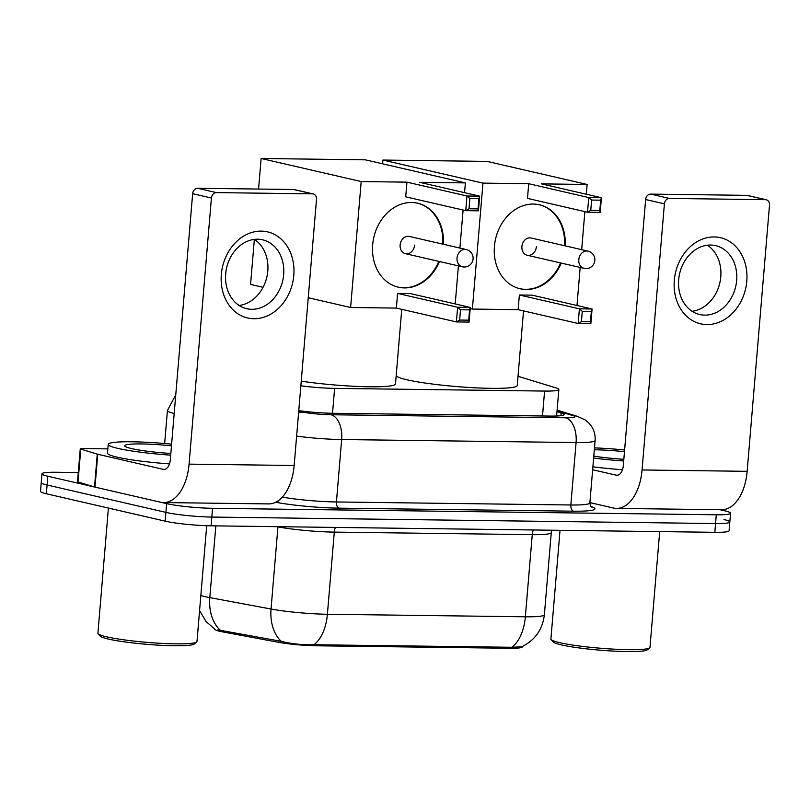 <?xml version="1.0" encoding="UTF-8"?>
<svg xmlns="http://www.w3.org/2000/svg" width="810" height="810" viewBox="0 0 810 810"><rect width="100%" height="100%" fill="white"/><g stroke="black" fill="none" stroke-linecap="round" stroke-linejoin="round"><path stroke-width="1.21" d="M300.854 385.783A33.139 3.351 4.8 0 0 334.621 388.365L544.583 391.068A33.139 3.351 4.8 0 0 558.849 389.519A33.139 3.351 4.8 0 0 555.852 387.838L518.603 376.468A33.139 3.351 4.8 0 0 518.025 376.306M522.399 646.481L522.359 646.866A29.828 3.017 -175.2 0 1 509.53 648.263L316.264 645.783A29.828 3.017 -175.2 0 1 278.225 642.249L223.266 632.013A29.828 3.017 -175.2 0 1 214.701 629.167M720.009 509.723L724.717 510.806A33.139 3.351 -175.2 0 1 730.559 513.236A33.139 3.351 -175.2 0 1 716.293 514.785L212.564 508.305A33.139 3.351 -175.2 0 1 166.627 503.628L47.82 476.24L47.081 484.998A33.139 3.351 -175.2 0 1 41.239 482.578A33.139 3.351 -175.2 0 0 47.081 484.998L165.888 512.386L47.081 484.998L46.342 493.756A33.139 3.351 -175.2 0 1 40.5 491.336L41.968 473.809A33.139 3.351 -175.2 0 1 56.234 472.26L78.286 472.544M212.564 508.305L211.835 517.063A33.139 3.351 -175.2 0 1 165.888 512.386A33.139 3.351 -175.2 0 0 211.835 517.063L715.564 523.543L211.835 517.063L211.096 525.822A33.139 3.351 -175.2 0 1 165.159 521.144L46.342 493.756M723.978 519.574A33.139 3.351 -175.2 0 1 729.82 521.994A33.139 3.351 -175.2 0 1 715.564 523.543A33.139 3.351 -175.2 0 0 729.82 521.994L729.091 530.753A33.139 3.351 -175.2 0 1 714.825 532.312L211.096 525.822M217.809 629.876L281.222 641.317C291.519 643.879 302.424 645.023 313.926 644.73L511.88 647.281L521.68 646.815C535.015 640.264 542.578 629.562 544.371 614.729L551.266 532.595A44.185 4.465 -175.2 0 1 532.251 534.661L334.297 532.109A44.185 4.465 -175.2 0 1 277.941 526.885L276.767 526.672M47.82 476.24A33.139 3.351 -175.2 0 1 41.968 473.809M298.768 410.66A33.139 3.351 4.8 0 0 332.819 413.282L549.848 416.077A33.139 3.351 4.8 0 0 564.104 414.517A33.139 3.351 4.8 0 0 561.107 412.847L556.996 411.591M714.228 236.945A44.185 35.964 -77 0 1 746.79 281.222A44.185 35.964 -77 0 1 706.877 324.557A44.185 35.964 -77 0 1 674.315 280.28A44.185 35.964 -77 0 1 714.228 236.945M704.72 315.13A35.346 28.775 103 0 0 736.29 283.52A35.346 28.775 103 0 0 715.605 245.643A35.346 28.775 103 0 0 710.603 245.035A35.346 28.775 103 0 0 679.043 276.656A35.346 28.775 103 0 0 699.719 314.533A35.346 28.775 103 0 0 704.72 315.13M707.343 245.217A35.346 28.775 -77 0 1 719.827 282.892A35.346 28.775 -77 0 1 692.115 311.293M589.893 502.605L613.362 508.012A44.185 25.282 -89.3 0 0 616.481 508.397A44.185 25.282 -89.3 0 0 642.057 469.972L664.403 203.847L645.641 199.523L623.295 465.649A11.046 6.318 90.7 0 1 616.906 475.257A11.046 6.318 90.7 0 1 616.126 475.156L592.647 469.749M616.481 508.397L721.568 509.743A44.185 25.282 -89.3 0 0 747.154 471.329L769.5 205.203A5.528 4.495 103 0 0 766.209 199.766A5.528 4.495 103 0 0 765.43 199.675L746.668 195.342A5.528 4.495 -77 0 1 747.448 195.443L766.209 199.766M645.641 199.523A5.528 4.495 -77 0 1 650.633 194.106L669.394 198.43L765.43 199.675M669.394 198.43A5.528 4.495 103 0 0 664.403 203.847M650.633 194.106L746.668 195.342M659.694 531.593L649.974 647.352A49.714 5.022 -175.2 0 1 649.681 647.838L647.301 649.822A47.496 4.799 -175.2 0 1 611.823 651.007A47.496 4.799 -175.2 0 1 561.3 644.881A47.496 4.799 -175.2 0 1 553.129 641.915L551.114 639.556A49.714 5.022 -175.2 0 1 550.901 639.029L560.034 530.317M649.681 647.838A49.714 5.022 -175.2 0 1 612.552 649.083A49.714 5.022 -175.2 0 1 559.669 642.664A49.714 5.022 -175.2 0 1 551.114 639.556M594.489 447.869A55.232 5.579 -175.2 0 1 624.611 449.975M623.832 459.3A38.667 3.908 -175.2 0 1 593.791 456.141M594.327 449.773A38.667 3.908 -175.2 0 1 624.469 451.676M623.69 460.991A55.232 5.579 -175.2 0 1 593.629 458.045M622.475 469.719A55.232 5.579 -175.2 0 1 592.89 466.813M523.523 310.898L517.256 385.489A60.76 6.136 -175.2 0 1 474.478 387.777A60.76 6.136 -175.2 0 1 406.883 379.768A60.76 6.136 -175.2 0 1 396.191 375.567M561.219 263.088A43.082 35.063 -77 0 1 526.176 289.474A43.082 35.063 -77 0 1 520.091 288.745A43.082 35.063 -77 0 1 494.88 242.585A43.082 35.063 -77 0 1 533.355 204.059A43.082 35.063 -77 0 1 539.44 204.788A43.082 35.063 -77 0 1 565.198 245.865M528.707 183.708L588.738 197.549L601.425 197.711L541.394 183.88L587.149 184.467L487.093 161.403L382.907 160.056L482.962 183.121L528.707 183.708L527.482 198.389L587.513 212.23L588.738 197.549L591.624 200.05L600.676 200.171L601.425 197.711L600.19 212.392L587.513 212.23L590.753 210.347L599.815 210.468L600.19 212.392M482.962 183.121L472.382 309.066L518.137 309.653L519.372 294.982L532.048 295.144L592.08 308.985L590.844 323.656L578.168 323.494L518.137 309.653M576.983 305.502L580.173 267.462M581.671 249.662L584.871 211.623M586.329 194.238L587.149 184.467M382.907 160.056L382.593 163.812M470.225 308.57L472.382 309.066M600.676 200.171L599.815 210.468M591.624 200.05L590.753 210.347M590.844 323.656L590.47 321.732L581.408 321.621L578.168 323.494L579.393 308.823L519.372 294.982M581.408 321.621L582.279 311.324L579.393 308.823L592.08 308.985L591.34 311.435L582.279 311.324M590.47 321.732L591.34 311.435M585.306 268.505A8.839 7.189 -77 0 1 584.061 268.353A8.839 7.189 -77 0 1 578.796 259.645A8.839 7.189 -77 0 1 586.774 250.978A8.839 7.189 -77 0 1 588.03 251.13L531.127 238.008A8.839 7.189 103 0 0 521.893 246.523A8.839 7.189 103 0 0 527.158 255.231A8.839 7.189 103 0 0 536.392 246.716M539.126 204.717A43.082 35.063 -77 0 1 564.57 245.724M560.601 262.946A43.082 35.063 -77 0 1 519.777 288.674M401.75 309.329L395.493 383.93A60.76 6.136 -175.2 0 1 363.224 386.643A60.76 6.136 -175.2 0 1 301.239 381.156M439.455 261.519A43.082 35.063 -77 0 1 404.413 287.914A43.082 35.063 -77 0 1 398.317 287.175A43.082 35.063 -77 0 1 373.116 241.015A43.082 35.063 -77 0 1 411.591 202.49A43.082 35.063 -77 0 1 417.676 203.219A43.082 35.063 -77 0 1 443.424 244.296M406.944 182.149L466.975 195.99L479.662 196.152L419.631 182.311L465.385 182.898L365.33 159.833L261.144 158.487L361.189 181.551L406.944 182.149L405.709 196.82L465.74 210.661L466.975 195.99L469.851 198.49L478.912 198.602L479.662 196.152L478.426 210.823L465.74 210.661L468.99 208.777L478.052 208.899L478.426 210.823M361.189 181.551L350.619 307.496L396.373 308.083L397.599 293.412L410.285 293.574L470.316 307.415L469.081 322.086L456.405 321.924L396.373 308.083M455.22 303.932L458.409 265.893M459.908 248.093L463.097 210.053M464.565 192.669L465.385 182.898M261.144 158.487L258.572 189.064M239.122 305.461A35.346 28.775 -77 0 0 266.834 277.06A35.346 28.775 -77 0 0 254.35 239.385L250.563 284.432L263.048 287.307M308.245 297.736L350.619 307.496M478.912 198.602L478.052 208.899M469.851 198.49L468.99 208.777M469.081 322.086L468.707 320.163L459.645 320.051L456.405 321.924L457.63 307.253L397.599 293.412M459.645 320.051L460.515 309.754L457.63 307.253L470.316 307.415L469.567 309.876L460.515 309.754M468.707 320.163L469.567 309.876M463.543 266.935A8.839 7.189 -77 0 1 462.297 266.784A8.839 7.189 -77 0 1 457.032 258.076A8.839 7.189 -77 0 1 465.011 249.409A8.839 7.189 -77 0 1 466.266 249.561L409.364 236.439A8.839 7.189 103 0 0 400.13 244.964A8.839 7.189 103 0 0 405.385 253.662A8.839 7.189 103 0 0 414.619 245.147M417.363 203.148A43.082 35.063 -77 0 1 442.807 244.154M438.838 261.377A43.082 35.063 -77 0 1 398.014 287.104M261.235 231.113A44.185 35.964 -77 0 1 293.797 275.39A44.185 35.964 -77 0 1 253.884 318.725A44.185 35.964 -77 0 1 221.322 274.458A44.185 35.964 -77 0 1 261.235 231.113M251.728 309.298A35.346 28.775 103 0 0 283.298 277.688A35.346 28.775 103 0 0 262.612 239.811A35.346 28.775 103 0 0 257.61 239.213A35.346 28.775 103 0 0 226.051 270.824A35.346 28.775 103 0 0 246.726 308.701A35.346 28.775 103 0 0 251.728 309.298M97.271 454.126A5.528 0.557 4.8 0 0 97.747 454.258L94.993 487.114A5.528 0.557 -175.2 0 1 94.517 486.982L97.271 454.126L80.777 449.094A5.528 0.557 4.8 0 1 80.271 448.811A5.528 0.557 4.8 0 1 82.65 448.558L107.841 448.882M94.993 487.114L160.37 502.18A44.185 25.282 -89.3 0 0 163.478 502.565A44.185 25.282 -89.3 0 0 189.064 464.14L211.41 198.025L192.648 193.691L170.302 459.817A11.046 6.318 90.7 0 1 163.914 469.425A11.046 6.318 90.7 0 1 163.134 469.334L97.747 454.258M94.517 486.982L78.013 481.95A5.528 0.557 -175.2 0 1 77.517 481.666L80.271 448.811M163.478 502.565L268.576 503.911A44.185 25.282 -89.3 0 0 294.162 465.497L316.507 199.371A5.528 4.495 103 0 0 313.217 193.934A5.528 4.495 103 0 0 312.437 193.843L293.676 189.51A5.528 4.495 -77 0 1 294.455 189.611L313.217 193.934M192.648 193.691A5.528 4.495 -77 0 1 197.64 188.274L216.402 192.608L312.437 193.843M216.402 192.608A5.528 4.495 103 0 0 211.41 198.025M197.64 188.274L293.676 189.51M206.702 525.72L196.982 641.52A49.714 5.022 -175.2 0 1 196.678 642.006L194.309 643.99A47.496 4.799 -175.2 0 1 158.831 645.185A47.496 4.799 -175.2 0 1 108.307 639.049A47.496 4.799 -175.2 0 1 100.136 636.083L98.121 633.724A49.714 5.022 -175.2 0 1 97.909 633.197L108.418 508.072M196.678 642.006A49.714 5.022 -175.2 0 1 159.55 643.251A49.714 5.022 -175.2 0 1 106.677 636.832A49.714 5.022 -175.2 0 1 98.121 633.724M170.697 455.159A55.232 5.579 -175.2 0 1 117.966 448.406A55.232 5.579 -175.2 0 1 108.226 444.366A55.232 5.579 -175.2 0 1 171.619 444.153M169.482 463.887A55.232 5.579 -175.2 0 1 117.227 457.164A55.232 5.579 -175.2 0 1 107.487 453.134L108.226 444.366M170.839 453.468A38.667 3.908 -175.2 0 1 131.554 448.578A38.667 3.908 -175.2 0 1 124.902 446.168A38.667 3.908 -175.2 0 1 171.477 445.844M509.53 648.263L509.611 647.19M316.264 645.783L316.356 644.699M278.225 642.249L278.356 640.659M223.266 632.013L223.398 630.433M542.497 415.975L544.583 391.068M332.525 413.272L334.621 388.365M200.84 595.532A44.185 4.465 4.8 0 0 204.91 596.606A44.185 4.465 4.8 0 0 209.81 597.618L271.046 609.029A44.185 4.465 4.8 0 0 327.402 614.253L525.356 616.795A38.667 22.113 90.7 0 1 511.88 647.281M313.926 644.73A38.667 22.113 -89.3 0 0 327.402 614.253L334.297 532.109A11.046 6.318 90.7 0 1 335.35 527.421M281.222 641.317A38.667 27.155 -79.4 0 1 271.046 609.029L277.941 526.885A11.046 7.756 100.6 0 0 277.951 526.682M533.304 529.973A11.046 6.318 90.7 0 0 532.251 534.661L525.356 616.795A44.185 4.465 4.8 0 0 544.371 614.729M220.107 630.028A38.667 27.155 -79.4 0 1 209.81 597.618L215.835 525.882M714.825 532.312L716.293 514.785M165.159 521.144L166.627 503.628M591.047 506.533A49.714 5.022 -175.2 0 1 573.51 511.181L339.096 508.164A49.714 5.022 -175.2 0 1 275.683 502.281L275.613 502.271M589.862 502.909L595.107 440.488A44.185 4.465 -175.2 0 1 576.082 442.554L570.847 504.984A44.185 4.465 4.8 0 0 589.862 502.909C590.419 505.794 590.996 507.161 591.594 507.019M174.201 413.475A44.185 4.465 -175.2 0 1 167.427 410.478L164.653 443.505M298.708 411.379L302.818 412.138A22.093 2.238 4.8 0 0 330.996 414.75L565.421 417.768A22.093 12.636 90.7 0 1 576.082 442.554L341.668 439.536L336.423 501.967L570.847 504.984A5.528 3.159 -89.3 0 0 573.51 511.181M330.996 414.75A22.093 12.636 90.7 0 1 341.668 439.536A44.185 4.465 -175.2 0 1 296.632 436.104M282.275 497.137A44.185 4.465 4.8 0 0 336.423 501.967A5.528 3.159 -89.3 0 0 339.096 508.164M565.421 417.768A22.093 2.238 4.8 0 0 572.933 415.621L557.067 410.771M275.683 502.281A5.528 3.878 100.6 0 0 278.863 500.256M298.566 413.009A22.093 15.511 -79.4 0 1 302.818 412.138M572.933 415.621A22.093 19.906 -73 0 1 577.54 416.391L557.118 410.154M560.874 415.672L561.107 412.847M642.057 469.972L747.154 471.329M616.126 475.156L617.686 475.176M189.064 464.14L294.162 465.497M163.134 469.334L164.693 469.354M80.777 449.094L78.013 481.95M556.622 415.996L558.849 389.519M214.903 629.289L205.922 621.371L199.584 610.558M551.266 532.595L551.752 530.206M730.559 513.236L729.82 521.994M595.107 440.488C595.532 433.735 593.436 427.903 588.819 422.982L585.286 420.005L577.54 416.391M175.76 394.865L167.427 410.478M527.158 255.231L584.061 268.353A8.839 8.839 0 0 0 594.813 260.8A8.839 8.839 0 0 0 588.03 251.13M405.385 253.662L462.297 266.784A8.839 8.839 0 0 0 473.05 259.23A8.839 8.839 0 0 0 466.266 249.561"/></g></svg>

